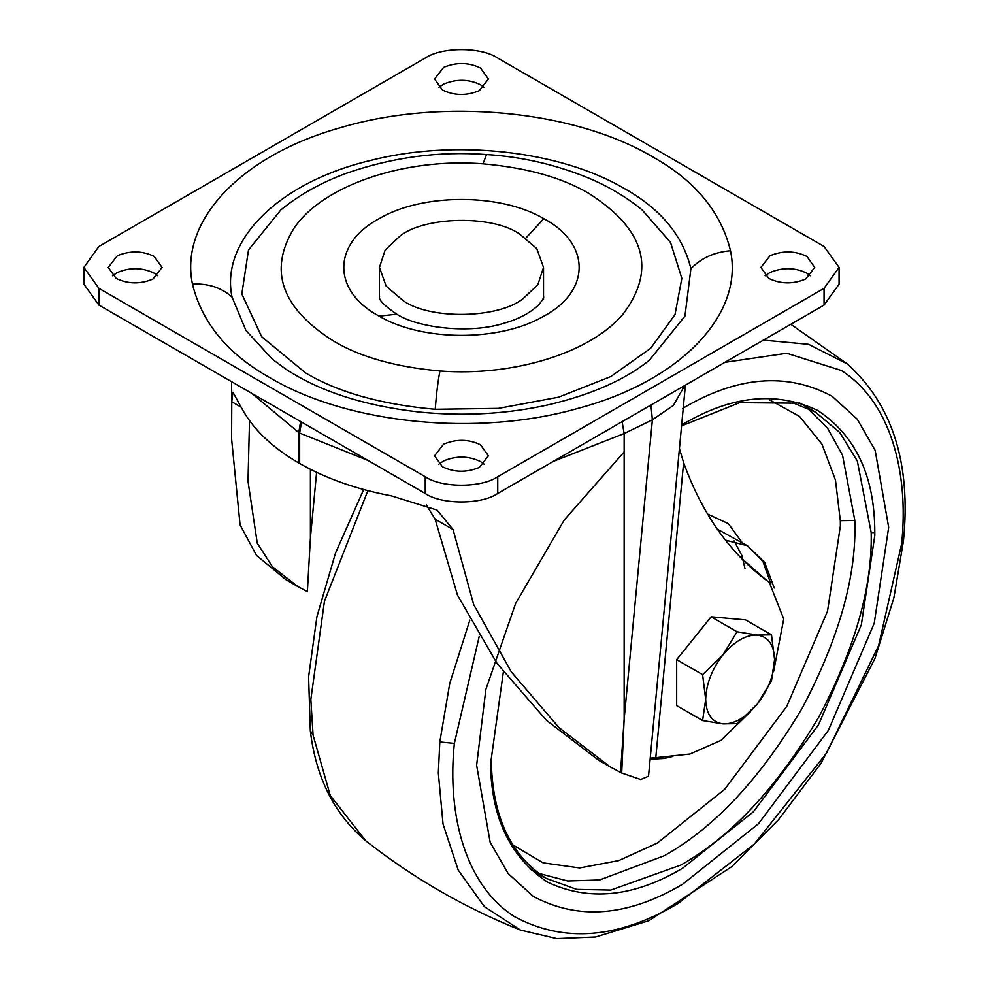 <?xml version="1.0" encoding="UTF-8"?>
<svg xmlns="http://www.w3.org/2000/svg" width="988" height="988" viewBox="0 0 988 988"><rect width="100%" height="100%" fill="white"/><g stroke="black" fill="none" stroke-linecap="round" stroke-linejoin="round"><path stroke-width="1.48" d="M682.659 408.402C737.184 376.119 787.004 372.081 832.106 396.25L857.263 419.196L875.158 450.367L888.681 527.357L874.219 623.28L828.339 730.416L758.488 823.72L682.659 884.211C628.121 916.481 578.301 920.532 533.199 896.351L508.054 873.404L490.147 842.233L476.624 765.255L485.874 689.426L515.637 603.433L564.296 519.898L624.157 451.961M810.481 275.776L806.838 273.157C794.994 267.439 782.706 267.229 769.961 272.515L765.12 275.776M768.763 278.394C780.606 284.112 792.895 284.334 805.64 279.048L814.717 267.402L806.838 256.411C794.994 250.693 782.706 250.483 769.961 255.769L760.884 267.402L768.763 278.394M484.157 464.175L480.514 461.557C468.67 455.839 456.382 455.629 443.637 460.914L438.796 464.175M442.439 466.793C454.282 472.511 466.571 472.733 479.316 467.448L488.393 455.801L480.514 444.81C468.67 439.092 456.382 438.882 443.637 444.168L434.559 455.801L442.439 466.793M484.157 87.376L480.514 84.758C468.67 79.04 456.382 78.83 443.637 84.116L438.796 87.376M442.439 89.994C454.282 95.713 466.571 95.935 479.316 90.649L488.393 79.003L480.514 68.011C468.67 62.293 456.382 62.083 443.637 67.369L434.559 79.003L442.439 89.994M157.833 275.776L154.19 273.157C142.358 267.439 130.058 267.229 117.325 272.515L112.484 275.776M116.127 278.394C127.958 284.112 140.247 284.334 152.992 279.048L162.081 267.402L154.19 256.411C142.358 250.693 130.058 250.483 117.325 255.769L108.235 267.402L116.127 278.394M83.881 267.402L83.881 284.149L98.899 305.082L425.223 493.481C441.537 504.782 481.415 504.782 497.742 493.481L824.054 305.082L839.071 284.149L839.071 267.402L824.054 246.469L497.742 58.07C481.415 46.782 441.537 46.782 425.223 58.07L98.899 246.469L83.881 267.402L98.899 288.335L425.223 476.735C441.537 488.035 481.415 488.035 497.742 476.735L824.054 288.335L839.071 267.402M650.487 359.311C626.454 379.133 592.763 394.224 549.414 404.586C507.906 413.96 464.792 416.479 420.098 412.132C365.227 406.019 320.606 391.779 286.224 369.426L272.466 359.311L245.913 330.412L232.044 297.104C220.052 240.603 278.912 182.36 370.006 160.587C454.381 138.802 560.134 150.485 624.638 188.696C660.725 208.913 682.819 235.576 690.908 268.687L684.931 316.123L649.474 360.138M486.541 154.548C522.17 156.808 556.479 164.761 589.466 178.433C609.028 186.744 626.577 197.23 642.089 209.876L670.543 242.455L681.831 278.357L675.002 314.641L650.635 348.307L610.732 376.601L558.553 397.188L498.409 408.39L435.214 409.291C381.578 404.549 338.365 392.434 305.564 372.908L261.647 336.698L241.825 293.992L248.507 249.939L280.876 209.876C299.636 194.599 321.495 182.397 346.442 173.271C392.372 157.253 439.067 151.016 486.541 154.548L482.996 163.835C404.302 157.635 322.619 185.485 294.016 228.265C268.156 270.477 281.395 308.108 333.722 341.156C360.595 357.15 396.015 367.091 439.956 370.969C513.859 376.687 590.898 352.704 623.206 313.9C656.44 269.625 645.115 229.537 589.231 193.648C562.357 177.655 526.95 167.713 482.996 163.835M400.029 236.021C424.482 216.384 492.049 214.791 519.49 233.909L536.768 248.593L543.524 267.402L537.843 284.729L522.924 298.796C498.471 318.42 430.904 320.013 403.462 300.895L386.185 286.224L379.441 267.402L385.122 250.075L400.029 236.021M249.519 420.641L248 481.181L257.263 543.153L272.367 566.704L297.66 586.452L307.367 591.602L310.405 538.015L316.605 472.338M620.55 772.455L624.157 719.153L621.699 773.011L610.263 766.935L558.825 727.477L511.302 671.889L473.672 604.582L453.047 529.519L437.116 510.092L391.507 495.89C356.446 489.282 325.818 478.488 299.648 463.483L298.808 462.989C272.824 447.885 254.101 430.2 242.665 409.958L232.933 392.211L231.76 401.758L231.6 438.907L240.072 524.85L256.51 555.441L286.014 579.721L297.66 586.452M650.944 405.031L652.389 419.838L624.157 433.547L553.478 461.31M684.684 385.555L673.408 405.389L652.389 419.838L624.157 719.153L624.157 433.547L622.094 421.691M679.435 448.577L683.622 462.656L655.797 757.66L650.24 758.142M610.263 766.935L598.617 760.204L546.339 720.24L496.976 663.343L457.506 595.208L435.115 519.169L426.408 505.041M773.629 671.395L783.731 618.994L769.257 582.34C730.947 554.676 702.394 514.773 683.622 462.656M750.485 711.693L720.919 740.42L689.896 754.029L655.797 757.66M621.699 773.011L640.693 779.507L648.523 776.222L685.413 385.135M722.895 723.871L737.048 723.636L757.339 703.987C768.355 689.661 774.098 674.866 774.567 659.601C774.098 644.868 768.355 636.704 757.339 635.099C745.866 634.691 734.38 641.323 722.895 654.982C711.879 669.308 706.148 684.104 705.679 699.368C706.148 714.102 711.879 722.265 722.895 723.871C734.38 724.278 745.866 717.646 757.339 703.987L771.492 680.781L774.567 659.601L771.492 634.852L757.339 635.099L737.048 631.777L722.895 654.982L702.604 674.631L705.679 699.368L702.604 720.561L722.895 723.871M771.492 634.852L745.557 619.884L711.113 616.808L676.669 659.663L676.669 705.593L702.604 720.561M676.669 659.663L702.604 674.631M711.113 616.808L737.048 631.777M707.569 514.032L728.28 523.603L742.284 542.783M717.362 529.21L747.471 545.771L762.872 561.27L770.875 583.933M769.393 399.769L799.576 416.442L821.967 444.18L835.465 480.119L840.319 520.664L840.38 525.937L827.524 611.189L786.744 706.408L724.673 789.326L657.267 843.085L618.747 860.585L579.61 867.958L543.091 862.857L512.513 844.703M807.035 407.834L827.66 428.384L842.542 455.221L854.818 520.454L840.319 520.664M854.818 520.454C856.769 575.078 839.368 637.396 802.602 707.42C760.933 777.877 714.904 827.289 664.529 855.645L599.642 879.938L567.655 880.975L538.374 873.269M725.464 540.164L747.471 545.771L764.687 562.456L774.221 587.984M799.119 402.696L815.446 412.12L839.788 432.546L857.337 461.013L871.181 532.606C872.478 586.749 855.052 648.165 818.916 716.843C777.247 787.3 731.219 836.7 680.843 865.056L610.769 890.077L576.671 889.373L546.241 878.394C510.302 855.349 491.975 815.532 491.246 758.957L490.505 760.031C490.505 816.384 509.586 857.127 547.772 882.235C589.157 901.661 634.111 896.993 682.659 868.205L753.387 811.778L818.533 724.76L861.326 624.824L874.825 535.36L874.8 532.581L871.181 532.606M739.926 556.861L766.725 580.499M681.658 424.988L682.659 424.408C731.194 395.62 776.148 390.939 817.533 410.378C855.719 435.486 874.8 476.216 874.8 532.581M724.883 362.337L786.769 353.272L841.257 370.451C890.534 401.622 909.046 472.066 901.636 543.832L878.567 645.757L826.511 753.152L754.326 844.048L677.99 903.514C618.426 938.773 564 943.194 514.723 916.778C465.459 885.606 446.947 815.162 454.356 743.396L479.205 636.482M901.636 543.832L903.452 540.881C911.171 463.52 892.473 404.549 847.358 363.979L808.616 344.33L763.403 340.107M454.356 743.396L439.808 741.963L449.738 683.474L469.819 620.118M903.452 540.881L893.881 597.814L875.047 658.218L821.016 763.366L778.593 819.583L731.589 866.785L648.881 920.693L595.616 936.995L556.812 938.6L520.503 930.103L484.392 906.651L458.21 870.082L443.044 824.078L438.326 773.048L439.808 741.963M520.515 930.103C464.595 907.75 412.984 877.949 365.659 840.702L330.301 795.599L313.06 735.072L310.837 699.442L324.435 601.284L367.869 490.653M313.06 735.072L310.318 730.75C315.888 777.556 334.339 814.211 365.659 840.714M98.899 305.082L98.899 288.335M425.223 493.481L425.223 476.735M824.054 305.082L824.054 288.335M497.742 493.481L497.742 476.735M192.45 284.062C179.161 220.657 241.467 155.079 341.231 127.464C442.019 97.54 573.83 110.014 652.796 156.944C695.107 180.643 721.018 211.914 730.503 250.754C744.001 314.925 679.905 381.257 578.215 408.328C477.883 437.042 348.221 424.21 270.156 377.861C227.845 354.161 201.947 322.891 192.45 284.062C208.493 283.371 221.695 287.718 232.044 297.104M690.908 268.687C701.27 258.029 714.472 252.051 730.503 250.754M525.9 238.071L543.82 218.657L544.87 219.262C591.392 244.715 590.392 291.905 542.82 316.703C499.372 341.799 422.074 341.539 379.145 316.148L378.083 315.555C332.178 290.386 332.413 243.974 378.577 218.978C421.74 193.08 500.36 192.932 543.82 218.657M379.441 296.709C380.763 296.314 373.748 298.561 396.744 314.184L379.145 316.148M435.214 409.291C436.461 393.273 438.042 380.504 439.956 370.969M310.405 538.015L310.405 469.3M241.121 407.167L231.76 401.758M301.476 422.037L299.648 433.065L298.808 432.583L251.705 393.298M367.968 460.433L299.648 433.065L299.648 463.483M300.574 421.518L298.808 432.583L298.808 462.989M453.047 529.519L435.115 519.169M745.026 568.779L741.902 555.577L734.084 540.918M529.926 868.971L546.241 878.394M650.129 759.216L663.998 758.463L672.877 756.425M815.446 412.12L793.697 403.153L739.629 402.672L681.572 425.902M503.349 672.001L491.246 758.957M790.808 324.286L847.358 363.979M363.67 489.529L335.488 553.107L316.901 616.734L308.589 676.928L310.318 730.75M543.524 296.709C544.339 296.894 542.918 299.438 539.25 304.316C530.605 312.727 519.083 318.951 504.695 323.002C470.646 334.302 417.973 327.979 396.744 314.184M379.441 267.402L379.441 299.648M543.524 267.402L543.524 299.648M231.6 438.907L231.6 381.701"/></g></svg>
